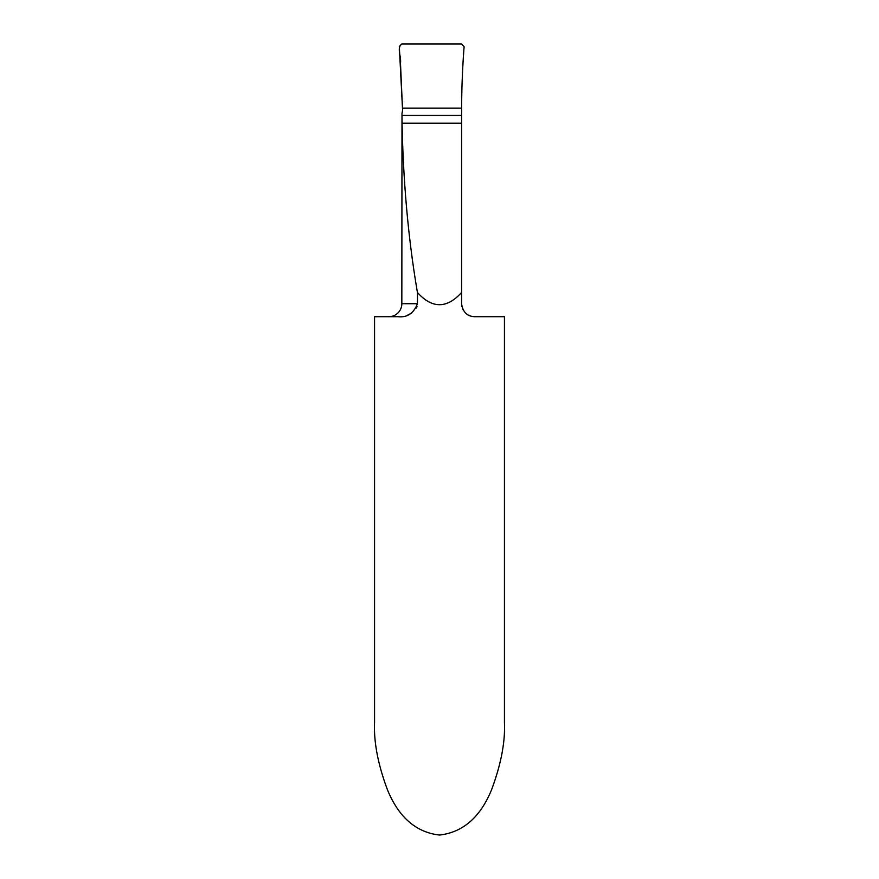 <?xml version="1.0" encoding="UTF-8"?>
<svg xmlns="http://www.w3.org/2000/svg" width="879" height="879" viewBox="0 0 879 879"><rect width="100%" height="100%" fill="white"/><g stroke="black" fill="none" stroke-linecap="round" stroke-linejoin="round"><path stroke-width="1.32" d="M388.848 316.693A12.987 12.987 0 0 0 401.835 303.705L402 113.204A12.987 12.987 0 0 0 402.505 108.886L399.308 46.444L401.835 43.95L461.585 43.95L464.101 46.686C462.486 68.002 461.662 88.482 461.64 108.128L461.585 115.38L402 115.38L402.066 123.192C403.274 183.217 408.394 239.659 417.448 292.509L417.448 303.705C413.701 313.363 407.241 317.693 398.066 316.693L374.564 316.693L374.564 722.571C373.696 742.118 378.025 764.62 387.551 790.056C398.824 817.36 416.141 832.358 439.5 835.05C462.859 832.358 480.176 817.36 491.449 790.056C500.975 764.62 505.304 742.118 504.436 722.571L504.436 316.693L474.572 316.693C467.134 316.352 462.804 312.023 461.585 303.705L461.585 292.476C446.873 308.76 432.16 308.771 417.448 292.509M402 113.204L402 115.38M461.64 108.128L402.461 108.128L461.64 108.128C461.662 88.482 462.486 68.002 464.101 46.686L461.585 43.95L401.835 43.95C396.44 47.598 401.494 57.003 400.483 63.211L402.461 108.128L461.64 108.128M461.585 292.476L461.585 115.38M461.585 303.705L461.904 306.606M462.596 308.738L463.453 310.419M465.046 312.539L466.266 313.704M469.21 315.539L470.265 315.968M407.801 315.023L411.691 313.078M416.404 308.024L417.02 306.507M401.835 303.705L417.448 303.705M461.585 123.192L402.066 123.192"/></g></svg>
